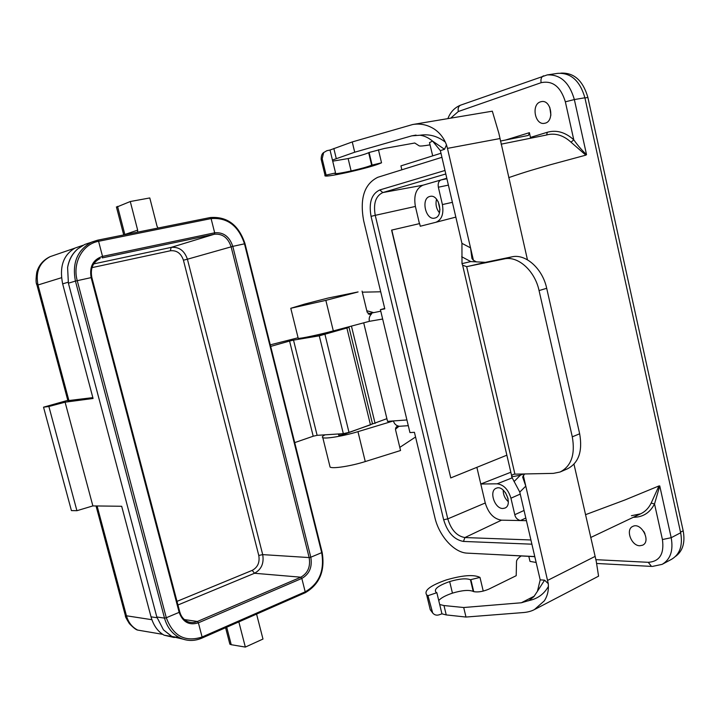 <?xml version="1.0" encoding="UTF-8"?>
<svg xmlns="http://www.w3.org/2000/svg" width="720" height="720" viewBox="0 0 720 720"><rect width="100%" height="100%" fill="white"/><g stroke="black" fill="none" stroke-linecap="round" stroke-linejoin="round"><path stroke-width="1.08" d="M317.601 334.8L317.898 335.979L349.038 327.384L319.284 335.835L293.517 340.119L317.124 435.33L343.332 433.665L348.993 432.387L370.458 424.845L372.447 423.621L349.056 327.483M298.125 337.941L298.233 338.373C300.447 338.688 318.798 334.8 333.315 330.912L369.36 321.327C368.766 318.348 369.531 315.846 371.664 313.821L368.937 314.307M441.927 157.311L377.802 177.291C364.347 183.951 359.622 198.405 363.636 220.653L384.804 308.862L380.403 309.663L409.95 432.585L414.432 432.315L434.889 517.572C439.038 535.905 454.149 552.789 467.262 553.14L534.771 556.551M380.403 309.663L384.705 308.448M529.74 560.25L530.01 561.393L536.148 562.464M448.389 185.121L438.363 187.227L442.404 204.561C443.916 213.939 441.738 219.852 435.852 222.291L420.264 226.242L419.643 223.596L391.599 230.112L450.756 477.918L391.788 230.067M429.795 196.461L430.155 196.38C439.236 193.977 444.024 216.369 434.817 218.061C425.781 220.851 420.57 198.522 429.795 196.461M438.363 187.227C437.751 183.483 438.642 181.053 441.009 179.946L422.928 185.211C416.043 188.397 413.532 195.471 415.395 206.442L419.445 223.641M526.428 520.677L501.507 520.173C493.794 518.985 488.385 513.252 485.262 502.983L447.786 518.877C451.152 529.929 456.858 536.157 464.904 537.552L501.507 520.173M675.648 556.317C682.821 550.989 685.323 542.484 683.172 530.793L587.88 97.452C582.993 80.577 573.984 72.477 560.844 73.134L560.799 73.143M643.68 531.288L644.922 533.592M549.747 107.208L550.899 115.173M584.901 97.776L574.353 99.558C569.412 82.485 560.358 74.277 547.2 74.925L557.802 73.35C570.96 72.693 579.996 80.838 584.901 97.776L680.661 532.773C682.92 545.517 679.887 554.355 671.562 559.296L662.76 564.021M508.338 501.741C504.9 498.6 503.181 494.712 503.199 490.077M502.884 508.482L504.918 508.077C513.333 504.963 504.441 484.443 496.332 488.214C488.673 490.608 494.595 508.914 502.884 508.482M508.032 498.492L505.395 492.507M439.956 209.736L438.246 201.762M436.554 199.197C435.312 204.228 436.275 208.755 439.461 212.787M524.052 510.462L514.791 514.692L510.939 498.204C508.23 489.42 503.622 484.623 497.115 483.822L480.789 484.011L485.262 502.983M510.84 472.248L480.789 484.011L476.865 467.343M446.796 178.263L441.009 179.946L446.904 178.74M514.791 514.692C515.34 517.617 517.203 519.57 520.389 520.56L525.816 518.049M639.828 545.751L642.6 545.193C651.483 541.44 641.187 521.82 632.781 526.419C625.266 529.389 631.278 545.913 639.828 545.751M680.661 532.773L671.193 537.705L659.754 485.946L654.525 503.928L651.159 503.109L658.962 485.946L624.834 500.004L585.477 514.701M492.606 554.418L534.798 556.677M659.754 485.946L658.962 485.946M540.513 101.835L541.386 101.619C551.457 99.324 554.769 121.968 544.59 123.282C535.005 125.631 530.955 104.472 540.513 101.835M508.752 177.615C528.174 170.991 533.259 169.722 550.836 164.619L585.828 155.151M546.201 135.081L548.145 134.586C556.191 133.101 563.814 135.648 571.023 142.209L585.837 155.151L586.53 154.629L574.353 99.558L565.353 101.817C560.709 86.688 552.636 80.316 541.134 82.683L458.307 111.528L450.693 118.152M401.841 169.794L400.923 165.888L440.982 153.252M500.427 141.057L528.444 135.405L529.416 132.669L530.577 138.168M571.023 142.209L573.777 139.806C577.701 145.395 581.949 150.336 586.53 154.629M506.862 455.184L450.756 477.918M429.525 142.65L432.522 141.066M540.189 579.852L537.453 591.264L544.572 580.167L540.189 579.852L519.777 492.084L511.659 476.838L511.65 475.668L513.117 474.399L514.926 474.156L553.392 473.373L560.079 472.014C571.311 466.218 575.379 454.482 572.292 436.824L539.064 290.574C534.861 270.657 517.878 255.582 504.18 258.93L466.659 266.652L462.618 265.212L461.997 263.637L470.763 261.576L485.388 262.341L511.857 256.86C525.573 253.503 542.529 268.479 546.696 288.297L579.663 433.791C582.723 451.368 578.619 463.059 567.369 468.855L560.655 471.762M537.462 591.264L533.826 596.709L528.903 600.579C537.552 598.824 544.05 594.108 548.415 586.413L548.289 583.686L544.572 580.167M548.415 586.413C548.46 591.759 547.101 596.574 544.311 600.867L534.42 609.588C531.405 611.181 527.805 612.153 523.629 612.531L465.993 617.049L446.238 614.916L441.945 613.836L436.851 592.704L435.852 592.074C433.827 589.032 438.435 585.531 449.667 581.571C459.288 578.736 466.209 578.124 470.43 579.726L479.988 577.404C473.823 574.353 462.582 575.199 446.274 579.942C430.335 585.54 423.792 590.508 426.654 594.855L427.959 595.692L436.851 592.704M438.741 600.561C440.892 597.978 445.455 595.503 452.448 593.136C462.051 590.283 468.972 589.707 473.211 591.399L473.733 591.642L470.943 579.96M521.154 555.984C518.139 558.036 516.591 559.899 516.519 561.6L516.204 575.694L488.772 589.167C482.922 591.597 477.909 592.425 473.733 591.642M439.704 604.521L443.979 605.547L463.707 607.518L521.343 602.766L528.912 600.57M535.203 609.183L598.572 576.171L596.223 561.141L573.984 464.211M527.454 259.803L498.861 133.326L492.327 111.186L412.704 124.515L352.251 141.939L330.03 150.03L332.442 160.056L354.708 152.217L352.251 141.939M381.537 162.801C376.47 165.159 365.4 168.309 348.309 172.242C331.326 175.914 323.568 176.949 325.044 175.338L334.728 173.133C333.666 174.276 339.129 173.547 351.108 170.955C361.197 168.642 368.046 166.716 371.646 165.195L381.537 162.801L378.441 149.742M330.03 150.03L326.871 150.705L323.64 152.586L322.173 158.76L326.061 174.807M332.442 160.056L335.502 172.737M332.712 161.163L348.129 158.571C358.245 156.276 365.085 154.314 368.667 152.694L369.099 152.487L372.078 165.006M430.047 144.846C423.684 145.953 420.057 146.286 419.166 145.845L414.765 143.01L384.345 148.473L369.099 152.487M354.708 152.217L411.822 135.837L420.075 135.234C429.147 133.812 437.571 136.107 445.338 142.128C442.872 136.827 439.299 132.543 434.619 129.294C427.752 124.83 420.453 123.237 412.704 124.515M445.329 142.128L446.499 144.855L444.528 149.301L440.37 150.624L461.934 243.342L470.538 247.869L473.409 260.253M499.887 138.573L447.462 148.374L446.499 144.855M461.997 263.628L461.934 243.342M476.577 261.945L473.247 260.172L471.942 258.489L470.538 247.869L447.462 148.374M420.075 135.243C424.278 135.756 428.445 137.709 432.567 141.093L444.528 149.301M432.567 141.093L440.37 150.624M523.287 475.281L548.289 583.686M519.777 492.084L525.798 486.126L522.639 477.027L524.628 473.94M514.044 481.59L520.362 475.218L523.224 473.967M463.707 607.518L465.993 617.049M427.959 595.692L432.684 612.981C434.367 614.961 436.473 615.582 439.002 614.844L441.945 613.836M479.988 577.404L483.237 591.093M99.711 258.705L100.134 258.525C92.925 262.116 90.153 268.425 91.836 277.452L75.438 281.088L164.511 618.12L156.807 616.968L68.391 283.194L67.599 267.57C68.967 259.848 72.396 253.593 77.877 248.796L84.654 244.503L89.217 242.937M156.807 616.968L163.467 629.856L171.882 636.453L182.835 639.099M163.467 629.856L171.819 636.516L182.727 639.063M238.842 621.909L245.34 647.082L262.98 639.054L256.581 614.124M77.877 248.796C72.306 253.53 68.886 259.785 67.599 267.57M61.506 277.722L37.998 284.985L36.945 284.904L36.567 283.482M67.887 400.653L92.844 397.62M78.894 246.726L75.141 248.013C63.369 254.781 59.211 266.733 62.658 283.869L93.069 398.475L65.097 402.183L92.871 505.917L76.914 510.705L71.415 510.597L43.533 407.187L67.806 400.338M76.914 510.705L48.87 406.494L43.533 407.187M125.586 616.347L125.424 615.798L126.45 615.789C128.358 622.458 132.111 627.228 137.7 630.09L148.32 631.899M92.871 505.917L121.68 506.268L151.02 616.833C153.468 625.5 157.833 631.62 164.133 635.202L173.997 637.47M174.168 637.461L177.921 636.813M229.617 643.221L229.869 644.184L231.237 644.706L245.34 647.082M317.124 435.33L313.2 436.221L289.575 341.046L293.517 340.119M294.723 442.611L313.2 436.221M289.575 341.046L270.675 346.419M317.898 335.979L314.442 336.555L314.199 335.565M298.08 337.77L270.288 344.853M116.487 207.18L130.275 201.528L137.664 230.139L137.601 232.146M158.076 228.033L157.05 226.26L149.787 197.946L130.275 201.528M65.097 402.183L48.87 406.494M415.557 436.995L399.798 447.39M358.101 291.933L328.158 298.026L304.722 304.065L290.781 308.286L325.845 300.357L357.534 292.104M362.322 292.176L380.709 291.789M397.935 426.15L398.754 426.159C396.009 425.547 394.227 423.801 393.417 420.939L387.549 421.371L363.699 322.83M406.917 419.958L393.417 420.939L357.957 431.658C343.683 436.041 325.296 439.128 322.794 437.625C321.741 437.085 322.479 436.158 325.026 434.826M329.778 465.831L330.093 467.091C332.667 468.945 351.072 466.092 365.265 461.565L400.554 450.513L395.568 429.867C395.361 427.671 396.288 426.429 398.34 426.123M362.07 291.123L367.164 312.246L370.287 314.46L371.664 313.821M386.892 418.68L342.243 434.988L338.724 435.204L338.427 433.98M341.937 433.755L342.243 434.988M351.441 326.088L375.102 423.432M455.832 217.116L435.852 222.291M531.891 544.185L463.464 541.431L464.904 537.552L530.919 539.973M584.937 97.956L587.88 97.452M680.526 532.17L683.172 530.793M520.245 494.082L510.939 498.204M511.938 477.963L497.115 483.822M452.394 202.338L442.404 204.561M463.464 541.431C454.158 539.775 447.552 532.557 443.655 519.759L447.786 518.877L375.246 215.334L415.395 206.442M443.655 519.759L371.052 216.36L375.246 215.334C373.167 203.526 375.696 195.939 382.815 192.564L422.928 185.211M371.052 216.36C368.631 202.698 371.538 193.896 379.773 189.954L382.815 192.564L445.797 173.97M379.773 189.954L444.987 170.478M633.303 517.293L633.465 517.293C642.915 517.239 649.935 512.784 654.525 503.928L662.427 539.541C664.371 553.923 659.646 561.519 648.252 562.311L595.845 559.665M652.266 566.451L662.148 564.354C670.464 559.413 673.479 550.53 671.193 537.705L662.427 539.541M631.404 515.7L640.593 513.837C645.165 511.713 648.693 508.14 651.159 503.109M501.138 144.171L546.345 135.045M460.8 105.084L460.494 105.192C458.487 106.281 457.758 108.396 458.307 111.528M543.609 75.816L543.312 75.924C541.287 77.049 540.558 79.308 541.134 82.683M530.487 137.403L547.326 132.264C556.515 129.699 565.335 132.219 573.777 139.806L565.353 101.817M505.746 139.986L529.416 132.669M546.633 134.892L547.326 132.264M596.763 563.472L651.501 566.406L648.252 562.311M452.448 593.136L449.667 581.571M473.211 591.399L470.43 579.726M534.366 596.097L521.343 602.766M333.837 148.473L336.267 158.562M322.173 158.76L321.174 159.345L321.399 160.281M348.129 158.571L351.108 170.955M368.667 152.694L371.646 165.195M416.07 135.099L411.822 135.837M520.362 475.218L511.659 476.838M485.388 262.341L467.658 266.472M504.18 258.93L511.857 256.86M546.696 288.297L539.064 290.574M572.292 436.824L579.663 433.791M514.926 474.156L466.659 266.652M461.691 256.725L470.763 261.576M547.659 580.383L594.999 556.461M446.238 614.916L443.979 605.547M431.586 610.65L430.263 609.759L429.471 606.501M177.948 604.998L254.511 573.264L300.825 577.197C307.881 573.192 310.653 566.658 309.15 557.568L310.806 557.217L232.794 246.375L187.416 259.218L262.701 554.616L309.15 557.568L231.111 246.789C228.033 237.699 222.444 233.514 214.335 234.234L102.267 257.886L102.528 256.383C93.087 259.497 89.289 266.562 91.125 277.587L179.154 612.351L166.293 617.742C173.115 636.021 185.049 642.447 202.095 637.011L305.199 591.822L301.824 578.421L198.387 622.827L202.095 637.011L201.753 638.127C194.211 641.313 186.858 641.196 179.676 637.785C186.93 641.205 194.346 641.313 201.924 638.109L304.794 592.92M179.775 611.955C181.062 616.464 183.573 619.641 187.29 621.459C190.584 622.899 193.959 622.908 197.397 621.486L300.825 577.197L301.824 578.421C309.438 574.092 312.426 567.027 310.806 557.217L321.687 552.663C324.702 570.681 319.203 583.731 305.199 591.822L304.983 592.884C319.536 584.487 325.26 570.978 322.146 552.366M184.374 619.569L197.397 621.486L198.387 622.827C189.18 625.662 182.772 622.17 179.154 612.351L179.748 611.847L150.237 499.608M171.882 636.453L179.676 637.785C172.17 633.843 167.112 627.291 164.511 618.12L166.293 617.742L77.247 280.647C72.198 262.926 82.629 244.062 98.577 241.29L102.528 256.383L214.677 232.803C223.434 232.029 229.473 236.556 232.794 246.375L245.007 243.711C238.743 224.946 227.133 216.234 210.168 217.557L155.709 228.51M68.391 283.194L75.438 281.088C71.946 262.917 77.391 249.903 91.791 242.046L97.632 240.183L210.177 217.557L211.095 218.592L214.677 232.803L214.335 234.234L171.117 247.401C179.01 246.654 184.437 250.596 187.416 259.218L183.429 260.199L258.777 555.462C259.929 562.383 257.742 567.342 252.225 570.366L176.994 601.371M296.199 448.542L322.128 552.276L321.687 552.663L244.485 243.801C238.437 225.72 227.313 217.323 211.095 218.592L98.577 241.29L97.668 240.174L84.654 244.503M258.777 555.462L262.701 554.616C264.141 563.265 261.414 569.475 254.511 573.264L252.225 570.366M97.704 240.174L155.628 228.528M93.681 263.916L171.117 247.401L170.388 250.767C176.697 250.164 181.044 253.305 183.429 260.199M91.971 267.633L170.388 250.767M68.967 400.815L37.998 284.985C35.433 271.854 39.492 262.404 50.157 256.635L53.55 255.474M151.902 619.704L126.45 615.789L97.083 505.962M151.02 616.833L157.023 617.733M226.71 627.237L231.237 644.706M346.932 328.203L370.458 424.845M324.981 334.494L348.993 432.387M319.284 335.835L343.332 433.665M137.664 230.139L124.839 234.486L117.549 206.361M124.893 234.702L123.723 234.936L116.406 206.892M68.148 282.222L62.658 283.869M398.952 426.312L395.487 429.183M369.36 321.327L382.653 319.032M365.265 461.565L357.957 431.658M333.315 330.912L325.845 300.357M398.754 426.159L397.521 426.24M380.772 311.193L368.082 313.785M366.804 310.752L373.32 312.543M530.01 561.375L528.804 556.371M590.67 537.534L640.593 513.837L632.052 515.601M547.2 74.925L460.494 105.192C454.59 107.631 450.387 112.113 447.885 118.62M429.498 142.56L432.693 155.862M323.685 152.541C321.984 153.621 321.147 155.889 321.174 159.345L325.044 175.338M511.632 475.668L462.618 265.212M528.858 600.597L528.345 600.858M426.654 594.855L430.263 609.759L432.63 612.9M150.219 499.536L91.836 277.461M296.19 448.488L245.007 243.711M74.916 248.121L50.157 256.635C43.29 259.947 38.835 265.131 36.801 272.187C35.775 279.054 35.82 283.293 36.927 284.904L67.95 400.896M162.666 634.329L137.7 630.09C136.143 629.892 133.353 627.723 129.348 623.583C126.324 618.705 125.019 616.113 125.433 615.798L96.048 505.953M171.819 636.516L164.133 635.202M225.594 627.723L229.869 644.184M75.141 248.013L83.007 245.304M322.794 437.625L330.093 467.091M290.781 308.286L298.233 338.373M397.062 426.438L408.294 425.682"/></g></svg>
